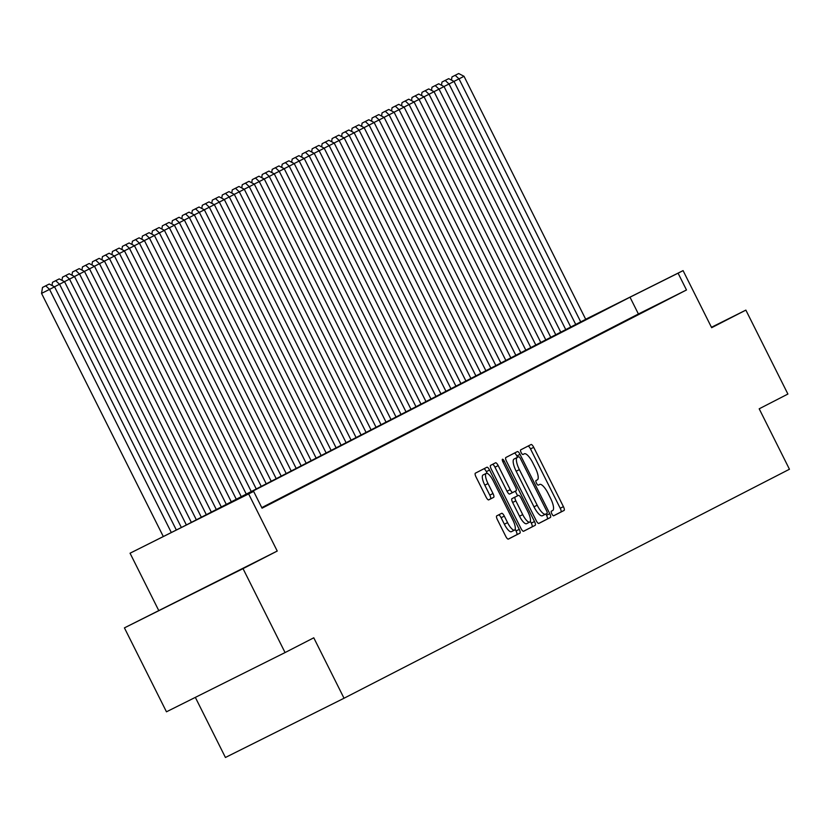 <?xml version="1.0" encoding="UTF-8"?>
<svg xmlns="http://www.w3.org/2000/svg" width="831" height="831" viewBox="0 0 831 831"><rect width="100%" height="100%" fill="white"/><g stroke="black" fill="none" stroke-linecap="round" stroke-linejoin="round"><path stroke-width="1.25" d="M551.836 513.849A2.576 0.769 63.5 0 0 553.675 515.802L564.093 510.442A3.688 1.101 63.5 0 0 563.418 506.64L533.72 447.327A3.688 1.101 63.5 0 0 531.092 444.533A3.688 1.101 63.5 0 0 531.082 444.533L520.673 449.883A2.576 0.769 63.5 0 0 521.141 452.552A2.576 0.769 63.5 0 0 522.979 454.505L524.33 453.809A11.79 3.532 63.5 0 1 524.34 453.799A11.79 3.532 63.5 0 1 532.744 462.742L535.226 467.687A11.79 3.532 63.5 0 1 537.366 479.84L536.016 480.536A2.576 0.769 63.5 0 0 536.483 483.195A2.576 0.769 63.5 0 0 538.322 485.148A2.576 0.769 63.5 0 0 538.332 485.148L539.672 484.452A11.79 3.532 63.5 0 0 539.672 484.452A11.79 3.532 63.5 0 1 548.096 493.385L550.569 498.33A11.79 3.532 63.5 0 1 552.708 510.494L551.369 511.19A2.576 0.769 63.5 0 0 551.836 513.849M217.223 581.326L175.227 602.34L217.223 581.326M496.73 515.864A3.688 1.101 63.5 0 0 497.395 519.666L505.736 536.307A3.688 1.101 63.5 0 0 508.364 539.101L519.926 533.149A3.688 1.101 63.5 0 0 519.261 529.347L489.552 470.024A3.688 1.101 63.5 0 0 486.924 467.24L475.353 473.182A3.688 1.101 63.5 0 0 476.028 476.984L486.093 497.083A3.688 1.101 63.5 0 0 488.721 499.878L493.676 497.333A3.688 1.101 63.5 0 0 493.001 493.531L488.015 483.569A9.858 2.95 63.5 0 1 486.228 473.4A9.858 2.95 63.5 0 1 493.261 480.869L512.81 519.926A9.858 2.95 63.5 0 1 514.597 530.085A9.858 2.95 63.5 0 1 507.564 522.616L504.313 516.113A3.688 1.101 63.5 0 0 501.685 513.319L496.73 515.864M285.064 652.564L166.46 711.803L124.421 627.872L243.026 568.633L285.064 652.564L313.775 637.803L344.034 698.237L789.45 469.245L759.191 408.81L787.902 394.05L745.864 310.108L711.658 327.694L683.082 270.615L678.086 273.181L686.489 289.977L262.056 508.188L253.642 491.401L130.052 553.207L183.121 526.625L585.71 319.322M243.026 568.633L277.232 551.046L248.656 493.967M536.224 520.632A3.688 1.101 63.5 0 0 538.841 523.426A3.688 1.101 63.5 0 0 538.852 523.426L550.413 517.474A3.688 1.101 63.5 0 0 549.748 513.672L520.04 454.36A3.688 1.101 63.5 0 0 517.412 451.565L505.84 457.507A3.688 1.101 63.5 0 0 506.515 461.309L536.224 520.632M535.174 525.317L523.603 531.258A3.688 1.101 63.5 0 1 520.975 528.464L491.266 469.151A3.688 1.101 63.5 0 1 490.602 465.35L495.546 462.805A3.688 1.101 63.5 0 0 495.546 462.805A3.688 1.101 63.5 0 1 498.185 465.599L510.224 489.656A3.688 1.101 63.5 0 0 512.852 492.44A3.688 1.101 63.5 0 0 512.862 492.44L516.144 490.757A3.688 1.101 63.5 0 0 515.469 486.956L502.932 461.911A2.576 0.769 63.5 0 1 502.464 459.252A2.576 0.769 63.5 0 1 504.303 461.205L534.499 521.515A3.688 1.101 63.5 0 1 535.174 525.317L523.437 531.3M745.864 310.108L711.461 327.289M652.771 306.971L644.752 310.971L652.771 306.971M642.779 312.103L634.77 316.112L642.779 312.103M632.796 317.245L624.777 321.244L632.796 317.245M622.803 322.376L614.795 326.375L622.803 322.376M612.821 327.507L604.802 331.507L612.821 327.507M602.828 332.639L594.819 336.648L602.828 332.639M592.846 337.781L584.837 341.78L592.846 337.781M582.863 342.912L574.844 346.911L582.863 342.912M572.871 348.044L564.862 352.053L572.871 348.044M562.888 353.185L554.869 357.185L562.888 353.185M552.895 358.317L544.887 362.316L552.895 358.317M542.913 363.448L534.894 367.458L542.913 363.448M532.92 368.59L524.912 372.589L532.92 368.59M522.938 373.721L514.929 377.721L522.938 373.721M512.956 378.853L504.936 382.852L512.956 378.853M502.963 383.984L494.954 387.994L502.963 383.984M492.98 389.126L484.961 393.125L492.98 389.126M482.988 394.258L474.979 398.257L482.988 394.258M473.005 399.389L464.986 403.399L473.005 399.389M463.012 404.531L455.004 408.53L463.012 404.531M453.03 409.662L445.021 413.661L453.03 409.662M443.048 414.794L435.029 418.803L443.048 414.794M433.055 419.935L425.046 423.935L433.055 419.935M423.072 425.067L415.053 429.066L423.072 425.067M413.08 430.198L405.071 434.198L413.08 430.198M403.097 435.33L395.078 439.339L403.097 435.33M393.105 440.472L385.096 444.471L393.105 440.472M383.122 445.603L375.113 449.602L383.122 445.603M373.14 450.734L365.121 454.744L373.14 450.734M363.147 455.876L355.138 459.875L363.147 455.876M353.165 461.008L345.145 465.007L353.165 461.008M343.172 466.139L335.163 470.149L343.172 466.139M333.189 471.27L325.17 475.28L333.189 471.27M323.197 476.412L315.188 480.411L323.197 476.412M313.214 481.544L305.206 485.543L313.214 481.544M303.232 486.675L295.213 490.685L303.232 486.675M293.239 491.817L285.23 495.816L293.239 491.817M283.257 496.948L275.238 500.948L283.257 496.948M273.264 502.08L265.255 506.089L273.264 502.08M261.91 507.907L269.275 504.137L261.869 507.834M686.489 289.977L638.405 313.983L261.775 507.627M195.337 697.386L225.43 757.477L344.034 698.237M277.232 551.046L124.421 627.872M158.628 610.286L130.052 553.207M678.086 273.181L630.002 297.197L205.558 515.417L253.642 491.401M585.689 319.26L683.082 270.615M638.405 313.983L630.002 297.197M553.529 515.822L560.883 512.041A3.688 1.101 63.5 0 0 560.219 508.25L530.51 448.927A3.688 1.101 63.5 0 0 528.049 446.091M517.505 457.299L516.84 455.959A3.688 1.101 63.5 0 0 514.368 453.124M538.685 523.457L547.213 519.074A3.688 1.101 63.5 0 0 546.538 515.272L545.894 513.994M547.027 513.413A2.576 0.769 63.5 0 0 546.559 510.753L520.486 458.681A2.576 0.769 63.5 0 0 518.648 456.728A2.576 0.769 63.5 0 0 518.637 456.728L517.225 457.466A11.79 3.532 63.5 0 0 519.365 469.619L537.19 505.217A11.79 3.532 63.5 0 0 545.593 514.15A11.79 3.532 63.5 0 0 545.603 514.15L547.027 513.413M515.438 458.328L514.015 459.065A11.79 3.532 63.5 0 0 516.155 471.219L519.365 469.619M545.583 514.16L542.404 515.75A11.79 3.532 63.5 0 0 542.404 515.75A11.79 3.532 63.5 0 1 533.98 506.817L516.155 471.219M512.852 492.451L509.652 494.04A3.688 1.101 63.5 0 0 509.652 494.04A3.688 1.101 63.5 0 1 507.024 491.256L494.975 467.199A3.688 1.101 63.5 0 0 492.513 464.363M515.313 491.183L517.609 495.785M530.355 521.234L531.3 523.115L534.499 521.515M522.73 514.618A9.858 2.95 63.5 0 0 529.752 522.086A9.858 2.95 63.5 0 0 527.976 511.917L521.079 498.164A3.688 1.101 63.5 0 0 518.461 495.369A3.688 1.101 63.5 0 0 518.451 495.369L515.168 497.052A3.688 1.101 63.5 0 0 515.843 500.854L522.73 514.618L519.52 516.217A9.858 2.95 63.5 0 0 526.553 523.686L529.752 522.086M515.251 496.969L511.958 498.662A3.688 1.101 63.5 0 0 512.634 502.454L515.843 500.854M519.52 516.217L512.634 502.454M531.965 526.916A3.688 1.101 63.5 0 0 531.3 523.115M514.597 530.085L511.387 531.695A9.858 2.95 63.5 0 1 504.365 524.216L501.103 517.713A3.688 1.101 63.5 0 0 498.642 514.877M486.228 473.4L483.019 475A9.858 2.95 63.5 0 0 484.805 485.169L488.015 483.569M488.555 499.919L490.467 498.932A3.688 1.101 63.5 0 0 489.802 495.131L484.805 485.169M487.246 473.41L486.353 471.634A3.688 1.101 63.5 0 0 483.881 468.798M508.198 539.132L516.726 534.749A3.688 1.101 63.5 0 0 516.051 530.947L515.199 529.243M580.848 322.148L459.024 78.872L464.02 76.296L585.845 319.571M455.18 75.32L458.681 73.523L451.981 76.919L455.18 75.32L459.024 78.872L453.955 81.396M464.02 76.296L458.681 73.523M451.981 76.919L451.462 80.098M570.866 327.279L449.041 84.004L454.027 81.438L575.852 324.713M445.198 80.451L448.688 78.654L441.988 82.051L445.198 80.451L449.041 84.004L443.972 86.528M454.027 81.438L448.688 78.654M441.988 82.051L441.479 85.229M560.873 332.41L439.048 89.135L444.045 86.569L565.869 329.845M435.205 85.583L438.706 83.786L432.006 87.193L435.205 85.583L439.048 89.135L433.99 91.67M444.045 86.569L438.706 83.786M432.006 87.193L431.486 90.371M550.891 337.552L429.066 94.267L434.052 91.701L555.877 334.976M425.223 90.724L428.723 88.927L422.013 92.324L425.223 90.724L429.066 94.267L423.997 96.801M434.052 91.701L428.723 88.927M422.013 92.324L421.504 95.503M540.898 342.684L419.073 99.408L424.07 96.843L545.894 340.118M415.24 95.856L418.731 94.059L412.031 97.456L415.24 95.856L419.073 99.408L414.015 101.933M424.07 96.843L418.731 94.059M412.031 97.456L411.511 100.634M530.916 347.815L409.091 104.54L414.087 101.974L535.912 345.249M405.248 100.987L408.748 99.19L402.048 102.597L405.248 100.987L409.091 104.54L404.022 107.074M414.087 101.974L408.748 99.19M402.048 102.597L401.529 105.766M520.923 352.946L399.098 109.671L404.095 107.106L525.919 350.381M395.265 106.129L398.755 104.332L392.055 107.729L395.265 106.129L399.098 109.671L394.039 112.206M404.095 107.106L398.755 104.332M392.055 107.729L391.536 110.907M510.94 358.088L389.116 114.813L394.112 112.237L515.937 355.523M385.272 111.261L388.773 109.463L382.073 112.86L385.272 111.261L389.116 114.813L384.047 117.337M394.112 112.237L388.773 109.463M382.073 112.86L381.554 116.039M500.958 363.22L379.133 119.944L384.119 117.379L505.944 360.654M375.29 116.392L378.78 114.595L372.08 117.992L375.29 116.392L379.133 119.944L374.064 122.469M384.119 117.379L378.78 114.595M372.08 117.992L371.571 121.17M490.965 368.351L369.141 125.076L374.137 122.51L495.962 365.785M365.297 121.534L368.798 119.737L362.098 123.133L365.297 121.534L369.141 125.076L364.082 127.61M374.137 122.51L368.798 119.737M362.098 123.133L361.578 126.312M480.983 373.493L359.158 130.218L364.144 127.642L485.969 370.917M355.315 126.665L358.815 124.868L352.105 128.265L355.315 126.665L359.158 130.218L354.089 132.742M364.144 127.642L358.815 124.868M352.105 128.265L351.596 131.443M470.99 378.624L349.165 135.349L354.162 132.783L475.986 376.059M345.332 131.797L348.823 130L342.123 133.396L345.332 131.797L349.165 135.349L344.107 137.873M354.162 132.783L348.823 130M342.123 133.396L341.603 136.575M461.008 383.756L339.183 140.481L344.179 137.915L466.004 381.19M335.34 136.928L338.84 135.131L332.14 138.538L335.34 136.928L339.183 140.481L334.114 143.015M344.179 137.915L338.84 135.131M332.14 138.538L331.621 141.717M451.015 388.898L329.19 145.612L334.187 143.046L456.011 386.322M325.357 142.07L328.847 140.273L322.148 143.67L325.357 142.07L329.19 145.612L324.132 148.147M334.187 143.046L328.847 140.273M322.148 143.67L321.628 146.848M441.032 394.029L319.208 150.754L324.204 148.188L446.029 391.463M315.365 147.201L318.865 145.404L312.165 148.801L315.365 147.201L319.208 150.754L314.139 153.278M324.204 148.188L318.865 145.404M312.165 148.801L311.646 151.98M431.05 399.16L309.225 155.885L314.211 153.32L436.036 396.595M305.382 152.333L308.872 150.536L302.172 153.932L305.382 152.333L309.225 155.885L304.156 158.42M314.211 153.32L308.872 150.536M302.172 153.932L301.663 157.111M421.057 404.292L299.233 161.017L304.229 158.451L426.054 401.726M295.389 157.475L298.89 155.677L292.19 159.074L295.389 157.475L299.233 161.017L294.174 163.551M304.229 158.451L298.89 155.677M292.19 159.074L291.671 162.253M411.075 409.434L289.25 166.158L294.236 163.582L416.061 406.868M285.407 162.606L288.908 160.809L282.197 164.206L285.407 162.606L289.25 166.158L284.181 168.683M294.236 163.582L288.908 160.809M282.197 164.206L281.688 167.384M401.082 414.565L279.258 171.29L284.254 168.724L406.079 411.999M275.425 167.737L278.915 165.94L272.215 169.337L275.425 167.737L279.258 171.29L274.199 173.814M284.254 168.724L278.915 165.94M272.215 169.337L271.695 172.516M391.1 419.697L269.275 176.421L274.272 173.856L396.096 417.131M265.432 172.879L268.932 171.082L262.232 174.479L265.432 172.879L269.275 176.421L264.206 178.956M274.272 173.856L268.932 171.082M262.232 174.479L261.713 177.657M381.107 424.838L259.282 181.563L264.279 178.987L386.103 422.262M255.449 178.011L258.94 176.214L252.24 179.61L255.449 178.011L259.282 181.563L254.224 184.087M264.279 178.987L258.94 176.214M252.24 179.61L251.72 182.789M371.125 429.97L249.3 186.695L254.296 184.129L376.121 427.404M245.457 183.142L248.957 181.345L242.257 184.742L245.457 183.142L249.3 186.695L244.231 189.219M254.296 184.129L248.957 181.345M242.257 184.742L241.738 187.92M361.142 435.101L239.318 191.826L244.304 189.26L366.128 432.536M235.474 188.273L238.964 186.476L232.264 189.884L235.474 188.273L239.318 191.826L234.249 194.361M244.304 189.26L238.964 186.476M232.264 189.884L231.756 193.052M351.149 440.233L229.325 196.957L234.321 194.392L356.146 437.667M225.481 193.415L228.982 191.618L222.282 195.015L225.481 193.415L229.325 196.957L224.266 199.492M234.321 194.392L228.982 191.618M222.282 195.015L221.763 198.194M341.167 445.374L219.342 202.099L224.328 199.533L346.153 442.809M215.499 198.547L219 196.75L212.289 200.146L215.499 198.547L219.342 202.099L214.273 204.623M224.328 199.533L219 196.75M212.289 200.146L211.78 203.325M331.174 450.506L209.35 207.231L214.346 204.665L336.171 447.94M205.517 203.678L209.007 201.881L202.307 205.278L205.517 203.678L209.35 207.231L204.291 209.765M214.346 204.665L209.007 201.881M202.307 205.278L201.788 208.456M321.192 455.637L199.367 212.362L204.364 209.796L326.188 453.072M195.524 208.82L199.025 207.023L192.325 210.42L195.524 208.82L199.367 212.362L194.298 214.897M204.364 209.796L199.025 207.023M192.325 210.42L191.805 213.598M311.199 460.779L189.375 217.504L194.371 214.928L316.195 458.213M185.542 213.951L189.032 212.154L182.332 215.551L185.542 213.951L189.375 217.504L184.316 220.028M194.371 214.928L189.032 212.154M182.332 215.551L181.812 218.73M301.217 465.911L179.392 222.635L184.389 220.07L306.213 463.345M175.549 219.083L179.049 217.286L172.349 220.682L175.549 219.083L179.392 222.635L174.323 225.159M184.389 220.07L179.049 217.286M172.349 220.682L171.83 223.861M291.234 471.042L169.41 227.767L174.396 225.201L296.22 468.476M165.566 224.225L169.057 222.428L162.357 225.824L165.566 224.225L169.41 227.767L164.341 230.301M174.396 225.201L169.057 222.428M162.357 225.824L161.848 229.003M281.242 476.184L159.417 232.898L164.413 230.332L286.238 473.608M155.574 229.356L159.074 227.559L152.374 230.956L155.574 229.356L159.417 232.898L154.358 235.433M164.413 230.332L159.074 227.559M152.374 230.956L151.855 234.134M271.259 481.315L149.435 238.04L154.421 235.474L276.245 478.749M145.591 234.487L149.092 232.69L142.381 236.087L145.591 234.487L149.435 238.04L144.365 240.564M154.421 235.474L149.092 232.69M142.381 236.087L141.872 239.266M261.266 486.447L139.442 243.171L144.438 240.606L266.263 483.881M135.609 239.619L139.099 237.822L132.399 241.229L135.609 239.619L139.442 243.171L134.383 245.706M144.438 240.606L139.099 237.822M132.399 241.229L131.88 244.397M251.284 491.578L129.459 248.303L134.456 245.737L256.28 489.012M125.616 244.761L129.117 242.964L122.417 246.36L125.616 244.761L129.459 248.303L124.39 250.837M134.456 245.737L129.117 242.964M122.417 246.36L121.897 249.539M241.291 496.72L119.467 253.445L124.463 250.879L246.288 494.154M115.634 249.892L119.124 248.095L112.424 251.492L115.634 249.892L119.467 253.445L114.408 255.969M124.463 250.879L119.124 248.095M112.424 251.492L111.905 254.67M231.309 501.851L109.484 258.576L114.481 256.01L236.305 499.286M105.641 255.024L109.141 253.226L102.442 256.623L105.641 255.024L109.484 258.576L104.415 261.111M114.481 256.01L109.141 253.226M102.442 256.623L101.922 259.802M221.326 506.983L99.502 263.707L104.488 261.142L226.312 504.417M95.658 260.165L99.149 258.368L92.449 261.765L95.658 260.165L99.502 263.707L94.433 266.242M104.488 261.142L99.149 258.368M92.449 261.765L91.94 264.944M211.334 512.125L89.509 268.849L94.505 266.273L216.33 509.559M85.666 265.297L89.166 263.5L82.466 266.896L85.666 265.297L89.509 268.849L84.45 271.373M94.505 266.273L89.166 263.5M82.466 266.896L81.947 270.075M201.351 517.256L79.527 273.981L84.513 271.415L206.337 514.69M75.683 270.428L79.184 268.631L72.474 272.028L75.683 270.428L79.527 273.981L74.458 276.505M84.513 271.415L79.184 268.631M72.474 272.028L71.965 275.206M191.359 522.387L69.534 279.112L74.53 276.546L196.355 519.822M65.701 275.56L69.191 273.763L62.491 277.17L65.701 275.56L69.534 279.112L64.475 281.647M74.53 276.546L69.191 273.763M62.491 277.17L61.972 280.348M181.366 527.508L59.552 284.244L64.548 281.678L186.373 524.953M55.708 280.701L59.209 278.904L52.509 282.301L55.708 280.701L59.552 284.244L54.482 286.778M64.548 281.678L59.209 278.904M52.509 282.301L51.989 285.48M171.321 532.526L49.559 289.385L54.555 286.82L176.338 530.012M45.726 285.833L49.216 284.036L42.516 287.433L45.726 285.833L49.559 289.385L41.55 293.385L163.302 536.525M54.555 286.82L49.216 284.036M42.516 287.433L41.55 293.385M538.239 485.179L539.672 484.452L538.239 485.179M530.51 448.927L533.72 447.327M560.219 508.25L563.418 506.64M560.883 512.041L564.093 510.442M516.84 455.959L520.04 454.36M546.538 515.272L549.748 513.672M547.213 519.074L550.413 517.474M514.015 459.065L517.225 457.466M533.98 506.817L537.19 505.217M494.975 467.199L498.185 465.599M507.024 491.256L510.224 489.656M502.921 461.891L504.303 461.205M511.958 498.662L515.168 497.052M501.103 517.713L504.313 516.113M504.365 524.216L507.564 522.616M489.802 495.131L493.001 493.531M490.467 498.932L493.676 497.333M486.353 471.634L489.552 470.024M516.051 530.947L519.261 529.347M516.726 534.749L519.926 533.149M542.394 515.75L545.593 514.15M509.652 494.05L512.852 492.44"/></g></svg>
